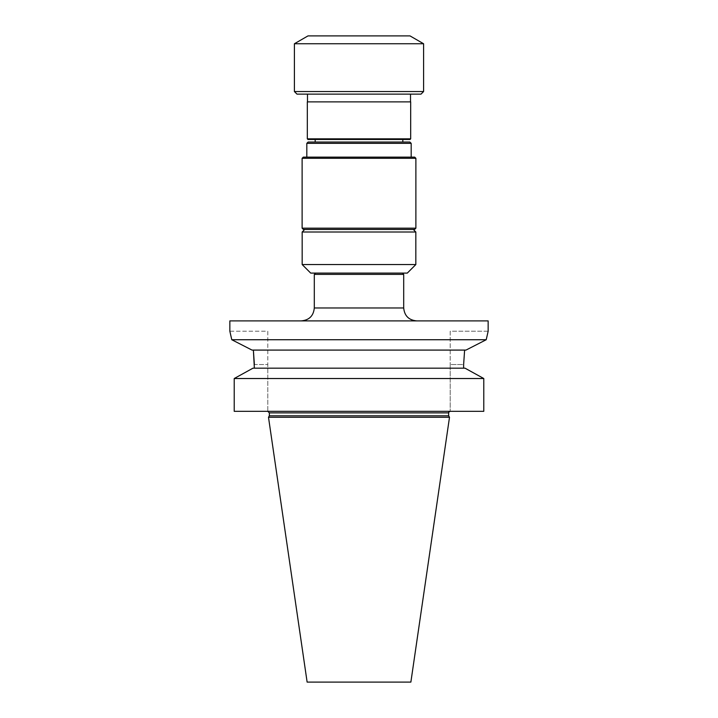 <?xml version="1.0" encoding="UTF-8"?>
<svg xmlns="http://www.w3.org/2000/svg" width="718" height="718" viewBox="0 0 718 718"><rect width="100%" height="100%" fill="white"/><g stroke="black" fill="none" stroke-linecap="round" stroke-linejoin="round"><path stroke-width="0.54" stroke-dasharray="3.59 2.69" d="M314.304 274.384L403.695 274.384M410.678 101.884L307.322 101.884M410.516 94.13L307.483 94.13L410.516 94.13M414.708 157.134L303.292 157.134M411.181 157.134L306.819 157.134L411.181 157.134M415.83 231.995L302.17 231.995M359 229.473L304.683 229.473L359 229.473M402.403 273.091L315.597 273.091L402.403 273.091M310.697 273.091L407.303 273.091M415.83 264.556L302.17 264.556M415.884 158.31L302.116 158.31M359 139.489L402.816 139.489L359 139.489M315.184 139.489L402.816 139.489M359 142.029L402.816 142.029L359 142.029M409.861 142.029L308.139 142.029M306.819 143.34L411.181 143.34M423.593 43.744L294.407 43.744M410.005 35.9L307.995 35.9M416.619 320.892L301.38 320.892L416.619 320.892M488.15 320.892L229.85 320.892M234.221 378.521L234.221 411.324L483.779 411.324L483.779 378.521L234.221 378.521M267.796 411.324L483.779 411.324L267.796 411.324L267.796 364.538L267.796 411.324M488.15 331.222L450.204 331.222L450.204 364.538L450.204 331.222L488.15 331.222L486.221 339.731L231.779 339.731L229.85 331.222L267.796 331.222L267.796 364.538L267.796 331.222L229.85 331.222M448.66 415.803L269.34 415.803M449.504 417.266L268.496 417.266M410.875 682.1L307.124 682.1M254.369 368.172L465.013 368.172L252.987 368.172L254.369 368.172L254.369 364.538L267.796 364.538L254.369 364.538M252.009 350.088L465.991 350.088M463.631 368.172L463.631 364.538L450.204 364.538L450.204 411.324L450.204 364.538L463.631 364.538M464.618 350.088L253.382 350.088L464.618 350.088M252.987 368.172L465.013 368.172M403.695 307.968L314.304 307.968M415.884 228.18L302.116 228.18M410.678 138.834L307.322 138.834M423.593 91.545L294.407 91.545M269.34 412.868L448.66 412.868"/><path stroke-width="1.08" d="M402.403 273.091L403.695 274.384L403.695 307.968C404.467 315.821 408.775 320.12 416.619 320.892M403.695 274.384L314.304 274.384L314.304 307.968L403.695 307.968M307.483 94.13L421.008 94.13L296.992 94.13L307.483 94.13L307.483 101.884M303.292 157.134L414.708 157.134L415.884 158.31L302.116 158.31L303.292 157.134M304.683 229.473L302.17 231.995L415.83 231.995L413.317 229.473L414.591 229.473L303.409 229.473L413.317 229.473M415.83 264.556L407.303 273.091L310.697 273.091L302.17 264.556L415.83 264.556L415.83 231.995M410.678 138.834L307.322 138.834L307.322 101.884L410.678 101.884L410.678 138.834L410.023 139.489L307.977 139.489L315.184 139.489L315.184 142.029M402.816 142.029L402.816 139.489L410.023 139.489M308.139 142.029L409.861 142.029L411.181 143.34L306.819 143.34L308.139 142.029M414.941 43.744L423.593 43.744L410.005 35.9L307.995 35.9L294.407 43.744L414.941 43.744M229.85 320.892L488.15 320.892L488.15 331.222L486.221 339.731L465.991 350.088L486.221 339.731L231.779 339.731L229.85 331.222L229.85 320.892M483.779 411.324L483.779 378.521L234.221 378.521L252.987 368.172L234.221 378.521L234.221 411.324L483.779 411.324M269.34 415.803L448.66 415.803L449.504 417.266L268.496 417.266L269.34 415.803L269.34 412.868L267.796 411.324M268.496 417.266L307.124 682.1L410.875 682.1L449.504 417.266M254.369 364.538L253.382 350.088L254.369 368.172M231.779 339.731L252.009 350.088L231.779 339.731M464.618 350.088L463.631 364.538L464.618 350.088M483.779 378.521L465.013 368.172L483.779 378.521M463.631 364.538L463.631 368.172M465.013 368.172L252.987 368.172M465.991 350.088L252.009 350.088M302.116 158.31L302.116 228.18L415.884 228.18L415.884 158.31M296.992 94.13L294.407 91.545L423.593 91.545L421.008 94.13M448.66 415.803L448.66 412.868L269.34 412.868M410.516 101.884L410.516 94.13M315.597 273.091L314.304 274.384M302.17 264.556L302.17 231.995M302.116 228.18L303.409 229.473M415.884 228.18L414.591 229.473M307.322 138.834L307.977 139.489M411.181 157.134L411.181 143.34M306.819 157.134L306.819 143.34M423.593 91.545L423.593 43.744M294.407 91.545L294.407 43.744M448.66 412.868C448.211 412.617 448.732 412.096 450.204 411.324M314.304 307.968C313.533 315.821 309.234 320.12 301.38 320.892"/></g></svg>
